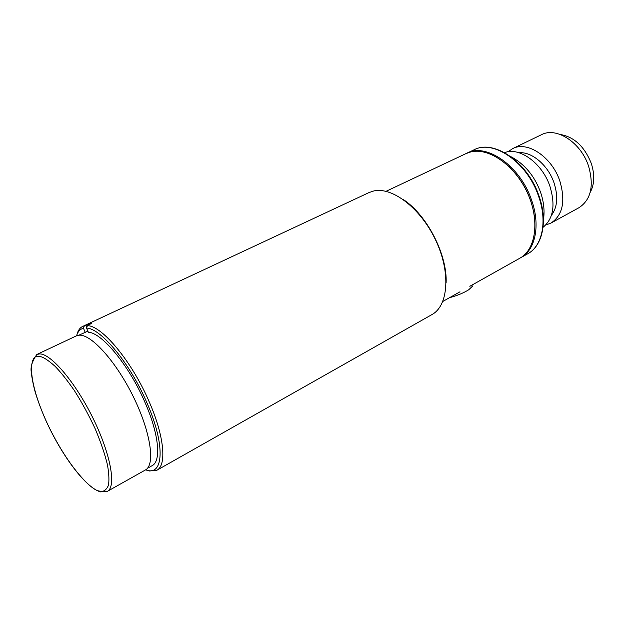<?xml version="1.0" encoding="UTF-8"?>
<svg xmlns="http://www.w3.org/2000/svg" width="625" height="625" viewBox="0 0 625 625"><rect width="100%" height="100%" fill="white"/><g stroke="black" fill="none" stroke-linecap="round" stroke-linejoin="round"><path stroke-width="0.94" d="M145.664 469.812C163.586 477.008 165.742 445.5 147 402.992C130.32 363.742 100.977 328.258 86.539 328.078L88.359 332.242C102.055 332.68 129.523 366.047 145.164 402.812C158.961 434.266 161.398 461.227 152.141 465.656L147.414 468.313M78.789 335.234L87.672 331.25M79.305 335.195L76.305 335.906L36.812 354.5L39.57 353.922C50.875 353.461 75.359 382.195 92.977 418.141C110.695 454.063 116.539 486.82 107.352 491.359L145.406 469.969C155.477 464.906 150.781 432.281 133.523 397.102C116.375 361.898 91.5 334.227 79.305 335.195M449.438 297.727C457 295.688 463.453 293.023 468.781 289.727L472.359 286.32L471.938 285.164M508.016 151.781L512.664 148.617C527.273 140.617 551.914 156.938 559.836 181.008C565.727 201.156 562.781 215.172 551.008 223.055L545.766 224.992M551.008 223.055L579.023 207.672C591.008 199.703 594.172 185.82 588.523 166.016C580.891 142.375 556.305 126.609 541.445 134.711L512.664 148.617M519.102 152.758C531.812 151.492 548.109 165.266 554.008 182.789C558.336 196.398 557.469 207.258 551.398 215.391M590.195 192.375C594.523 184.344 594.883 174.672 591.258 163.359C584.484 146.516 574.18 136.898 560.344 134.5M504.578 152.648C519.266 146.648 542.219 163.117 549.898 186.195C555.625 205.141 553.352 218.836 543.07 227.281M466.477 153.383L467.008 153.125C486.32 142.609 520.078 165.883 531.438 199.711C540.664 224.945 535.492 249.984 520.852 257.641L520.375 257.898M86.539 328.078L87.422 325.656C102.195 325.703 132.312 361.984 149.375 402.203C164.312 436.312 166.844 465.445 156.828 470.273L149.516 470.992L146.852 470.164M156.828 470.273L431.93 314.586C448.375 305.797 450.945 272.445 435.805 240.445C420.852 208.367 392.211 186.477 373.602 191.016L369.062 192.547L82.68 326.414L84.344 325.852L83.461 328.258L85.273 332.383M86.859 327.195L85.945 325.102L91.672 323.281L87.422 325.656M446.117 282.977C447.5 254.727 426.805 214.594 402.992 199.344M469.82 286.289L519.867 258.195C536.016 249.531 540.055 220.055 527.352 192.703C514.82 165.289 488.766 147.242 470.656 151.969L465.992 153.602L386.031 191.32M534.43 216.367C531.398 196.68 522.742 179.898 508.461 166.016M76.953 334.625C78 330.477 79.914 327.742 82.68 326.414M85.945 325.102L84.344 325.852M76.555 335.797C77.844 331.562 80.148 329.055 83.461 328.258M38.633 356.414C41.945 356.18 47.422 359.477 55.07 366.305C60.742 372.117 67.156 380.188 74.32 390.5C81.727 402.164 88.672 414.906 95.156 428.734C100.875 442.383 105 454.516 107.523 465.125C109.055 474.258 109.32 481.078 108.32 485.602C106.039 490.562 102.914 492.336 98.953 490.938C91.805 490.5 67.344 466.875 45.93 420.617C25.461 374.344 30.492 354.203 38.633 356.414M467.008 153.125L474.078 149.789C493.492 139.242 527.242 162.32 538.5 196C547.648 221.125 542.375 246.109 527.672 253.812L520.852 257.641M100.523 491.883L107.352 491.359M99.422 491.539C85.703 486.555 65.422 459.984 50.422 430.078C44.062 417.094 39.055 404.633 35.383 392.703C33.289 385.102 31.914 378.211 31.25 372.031C30.344 367.039 32.195 361.195 36.812 354.5M471.914 285.109L472.359 286.32M510.742 156.578C524.57 163.969 534.5 175.844 540.539 192.211C543.828 201.75 544.797 211.016 543.438 219.992M474.078 149.789C493.984 139.078 527.719 162.188 538.906 195.711C548.023 220.742 542.719 245.898 527.672 253.812M460 291.805L442.828 301.445"/></g></svg>
